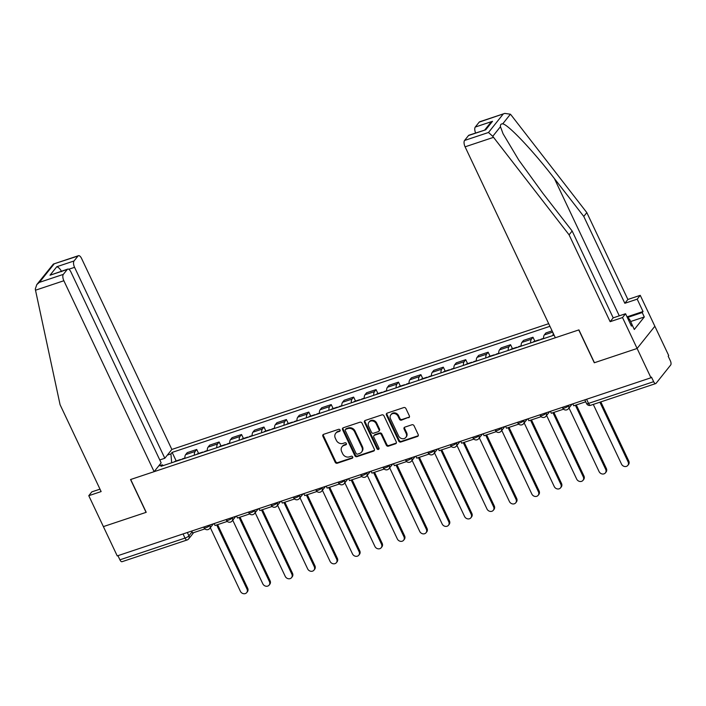 <?xml version="1.0" encoding="UTF-8"?>
<svg xmlns="http://www.w3.org/2000/svg" width="706" height="706" viewBox="0 0 706 706"><rect width="100%" height="100%" fill="white"/><g stroke="black" fill="none" stroke-linecap="round" stroke-linejoin="round"><path stroke-width="1.06" d="M340.071 430.007A1.156 1.006 -141.4 0 0 338.606 429.327L323.622 434.331A1.65 1.43 -141.4 0 0 322.889 436.246L335.182 462.253A1.65 1.43 -141.4 0 0 337.283 463.233L352.268 458.229A1.156 1.006 -141.4 0 0 351.314 456.208L349.373 456.853A5.269 4.58 -141.4 0 1 342.675 453.737L341.651 451.566A5.269 4.58 -141.4 0 1 342.039 446.774A5.269 4.58 -141.4 0 1 343.972 445.442L345.914 444.789A1.156 1.006 -141.4 0 0 344.96 442.768L343.019 443.412A5.269 4.58 -141.4 0 1 336.321 440.297L335.297 438.126A5.269 4.58 -141.4 0 1 335.685 433.334A5.269 4.58 -141.4 0 1 337.627 432.001L339.56 431.348A1.156 1.006 -141.4 0 0 340.071 430.007M408.624 417.758A1.65 1.43 -141.4 0 0 409.356 415.834L405.906 408.545A1.65 1.43 -141.4 0 0 403.814 407.565L387.17 413.125A1.65 1.43 -141.4 0 0 386.438 415.04L398.731 441.047A1.65 1.43 -141.4 0 0 400.823 442.018L417.475 436.467A1.65 1.43 -141.4 0 0 418.199 434.552L414.034 425.736A1.65 1.43 -141.4 0 0 411.942 424.765L404.812 427.139A1.65 1.43 -141.4 0 0 404.088 429.054L406.153 433.422A4.404 3.83 -141.4 0 1 405.826 437.438A4.404 3.83 -141.4 0 1 398.608 435.946L390.515 418.826A4.404 3.83 -141.4 0 1 390.842 414.81A4.404 3.83 -141.4 0 1 398.06 416.302L399.411 419.161A1.65 1.43 -141.4 0 0 401.502 420.132L409.145 417.105A1.65 1.43 -141.4 0 0 409.436 416.972M650.967 377.772L117.231 555.904L103.385 526.605L146.213 512.318L130.698 479.489L578.77 329.94L594.293 362.769L637.112 348.473L650.967 377.772L651.479 377.119L653.641 381.681A3.353 1.447 71.5 0 0 655.733 383.57A3.353 1.447 71.5 0 0 656.068 383.332L670.7 364.993A3.353 1.447 71.5 0 0 670.347 360.757L668.185 356.195L668.706 355.542L654.859 326.251L637.112 348.473L654.859 326.251L640.245 295.337L637.191 299.159L624.836 303.289L627.881 299.459L640.245 295.337M362.037 423.185A1.65 1.43 -141.4 0 0 359.945 422.206L343.301 427.765A1.65 1.43 -141.4 0 0 342.569 429.68L354.862 455.688A1.65 1.43 -141.4 0 0 356.954 456.658L373.606 451.108A1.65 1.43 -141.4 0 0 374.33 449.192L362.037 423.185M365.231 420.441L381.875 414.89A1.65 1.43 -141.4 0 1 383.967 415.86L396.269 441.868A1.65 1.43 -141.4 0 1 395.536 443.783L388.415 446.166A1.65 1.43 -141.4 0 1 386.323 445.186L381.337 434.64A1.65 1.43 -141.4 0 0 379.237 433.669L374.515 435.249A1.65 1.43 -141.4 0 0 373.792 437.164L378.981 448.142A1.156 1.006 -141.4 0 1 377.004 448.804L364.508 422.356A1.65 1.43 -141.4 0 1 365.231 420.441M548.694 323.675L171.858 449.448L81.605 258.52A5.039 2.171 71.5 0 0 78.463 255.687A5.039 2.171 71.5 0 0 77.969 256.049L74.042 260.973A5.039 2.171 71.5 0 0 74.571 267.327L68.782 269.26M183.048 533.939L185.007 538.096A3.353 1.447 -108.5 0 0 187.108 539.984L122.006 561.711A3.353 1.447 -108.5 0 1 119.914 559.823L185.007 538.096A3.353 0.812 -25.3 0 0 188.917 535.836L192.085 531.865M117.946 555.666L119.914 559.823M194.371 455.193A7.722 3.318 -108.5 0 1 195.138 451.452L185.652 454.62A7.722 3.318 71.5 0 0 184.884 458.362M185.652 454.62L187.231 452.643L196.718 449.475L198.598 453.464M195.138 451.452L196.718 449.475M221.022 445.98L219.134 441.991L209.647 445.159L208.076 447.136A7.722 3.318 71.5 0 0 207.308 450.878M216.786 447.71A7.722 3.318 -108.5 0 1 217.554 443.968L219.134 441.991M243.438 438.497L241.558 434.517L232.071 437.676L230.491 439.653A7.722 3.318 71.5 0 0 229.724 443.394M239.21 440.226A7.722 3.318 -108.5 0 1 239.978 436.484L241.558 434.517M265.853 431.013L263.973 427.033L254.487 430.192L252.907 432.169A7.722 3.318 71.5 0 0 252.139 435.911M261.626 432.752A7.722 3.318 -108.5 0 1 262.394 429.01L263.973 427.033M288.277 423.529L286.389 419.549L276.902 422.717L275.331 424.685A7.722 3.318 71.5 0 0 274.555 428.436M284.041 425.268A7.722 3.318 -108.5 0 1 284.809 421.526L286.389 419.549M310.693 416.055L308.804 412.066L299.326 415.234L297.747 417.211A7.722 3.318 71.5 0 0 296.979 420.952M306.466 417.784A7.722 3.318 -108.5 0 1 307.234 414.043L308.804 412.066M333.108 408.571L331.229 404.582L321.742 407.75L320.162 409.727A7.722 3.318 71.5 0 0 319.394 413.469M328.881 410.301A7.722 3.318 -108.5 0 1 329.649 406.559L331.229 404.582M355.533 401.087L353.644 397.099L344.157 400.267L342.586 402.243A7.722 3.318 71.5 0 0 341.81 405.985M351.297 402.817A7.722 3.318 -108.5 0 1 352.065 399.075L353.644 397.099M377.948 393.604L376.06 389.615L366.582 392.783L365.002 394.76A7.722 3.318 71.5 0 0 364.234 398.502M373.721 395.334A7.722 3.318 -108.5 0 1 374.489 391.592L376.06 389.615M400.364 386.12L398.484 382.14L388.997 385.3L387.417 387.276A7.722 3.318 71.5 0 0 386.65 391.018M396.137 387.859A7.722 3.318 -108.5 0 1 396.904 384.108L398.484 382.14M422.788 378.637L420.9 374.657L411.413 377.816L409.842 379.793A7.722 3.318 71.5 0 0 409.065 383.534M418.552 380.375A7.722 3.318 -108.5 0 1 419.32 376.633L420.9 374.657M445.204 371.162L443.315 367.173L433.837 370.341L432.257 372.309A7.722 3.318 71.5 0 0 431.49 376.06M440.968 372.892A7.722 3.318 -108.5 0 1 441.744 369.15L443.315 367.173M467.619 363.678L465.739 359.689L456.252 362.858L454.673 364.834A7.722 3.318 71.5 0 0 453.905 368.576M463.392 365.408A7.722 3.318 -108.5 0 1 464.16 361.666L465.739 359.689M490.043 356.195L488.155 352.206L478.668 355.374L477.097 357.351A7.722 3.318 71.5 0 0 476.321 361.093M485.807 357.924A7.722 3.318 -108.5 0 1 486.575 354.183L488.155 352.206M512.459 348.711L510.57 344.722L501.092 347.89L499.513 349.867A7.722 3.318 71.5 0 0 498.745 353.609M508.223 350.441A7.722 3.318 -108.5 0 1 509 346.699L510.57 344.722M534.874 341.227L532.995 337.239L523.508 340.407L521.928 342.384A7.722 3.318 71.5 0 0 521.16 346.125M530.647 342.957A7.722 3.318 -108.5 0 1 531.415 339.215L532.995 337.239M552.092 330.867L545.923 332.923L544.344 334.9A7.722 3.318 71.5 0 0 543.576 338.642M553.063 335.482A7.722 3.318 -108.5 0 1 553.204 333.214M167.331 455.114L170.923 453.914L171.673 462.774M549.939 326.304L172.14 452.396L170.923 453.914M163.342 465.554L162.239 464.804L161.021 466.322L554.104 335.129M162.239 464.804L158.647 466.004M176.182 460.947L172.14 452.396M340.168 430.669A1.156 1.006 -141.4 0 1 340.08 430.704L338.139 431.348A5.269 4.58 -141.4 0 0 336.206 432.69L335.685 433.334M342.039 446.774L342.56 446.121A5.269 4.58 -141.4 0 1 344.493 444.789L346.434 444.145A1.156 1.006 -141.4 0 0 346.514 444.109M323.33 434.472A1.65 1.43 -141.4 0 0 323.41 435.602L335.703 461.609A1.65 1.43 -141.4 0 0 337.795 462.58L352.788 457.576A1.156 1.006 -141.4 0 0 352.868 457.55M343.01 427.898A1.65 1.43 -141.4 0 0 343.09 429.027L355.383 455.043A1.65 1.43 -141.4 0 0 357.474 456.014L374.118 450.463A1.65 1.43 -141.4 0 0 374.409 450.322M345.808 429.266A1.156 1.006 -141.4 0 0 345.296 430.607L356.089 453.437A1.156 1.006 -141.4 0 0 357.554 454.126L359.601 453.437A5.269 4.58 -141.4 0 0 361.534 452.105A5.269 4.58 -141.4 0 0 361.931 447.313L354.553 431.701A5.269 4.58 -141.4 0 0 347.846 428.586L345.808 429.266L346.319 428.621A1.156 1.006 -141.4 0 0 345.896 428.913L345.384 429.557M361.534 452.105L362.046 451.461A5.269 4.58 -141.4 0 0 362.443 446.66L361.931 447.313M346.319 428.621L348.367 427.942A5.269 4.58 -141.4 0 1 355.065 431.057L362.443 446.66M373.906 435.664L374.427 435.011A1.65 1.43 -141.4 0 1 375.036 434.596L379.757 433.016A1.65 1.43 -141.4 0 1 381.849 433.996L386.835 444.542A1.65 1.43 -141.4 0 0 388.927 445.512L396.057 443.139A1.65 1.43 -141.4 0 0 396.348 442.997M364.94 420.582A1.65 1.43 -141.4 0 0 365.02 421.711L377.525 448.151A1.156 1.006 -141.4 0 0 379.069 448.804M376.157 423.697A4.404 3.83 -141.4 0 0 368.947 422.206A4.404 3.83 -141.4 0 0 368.611 426.212L371.462 432.248A1.65 1.43 -141.4 0 0 373.562 433.219L378.284 431.648A1.65 1.43 -141.4 0 0 379.007 429.733L376.157 423.697L376.677 423.053A4.404 3.83 -141.4 0 0 369.459 421.561L368.947 422.206M378.893 431.225L379.404 430.581A1.65 1.43 -141.4 0 0 379.528 429.08L379.007 429.733M376.677 423.053L379.528 429.08M390.842 414.81L391.362 414.166A4.404 3.83 -141.4 0 1 398.581 415.657L399.923 418.508A1.65 1.43 -141.4 0 0 402.023 419.488L409.145 417.105M405.826 437.438L406.338 436.785A4.404 3.83 -141.4 0 0 406.674 432.778L406.153 433.422M404.529 427.28A1.65 1.43 -141.4 0 0 404.609 428.41L406.674 432.778M386.879 413.257A1.65 1.43 -141.4 0 0 386.959 414.387L399.252 440.403A1.65 1.43 -141.4 0 0 401.343 441.374L417.987 435.814A1.65 1.43 -141.4 0 0 418.279 435.681M210.317 527.682L240.393 591.293A3.857 3.353 -141.4 0 0 246.712 592.599A3.857 3.353 -141.4 0 0 247.003 589.086L247.674 588.248A3.857 3.353 38.6 0 1 247.382 591.76L246.712 592.599M181.936 459.341A4.236 1.827 -108.5 0 1 182.483 458.838L184.875 458.044M217.607 524.646L247.674 588.248M180.93 459.685A4.236 1.827 71.5 0 0 180.189 459.606A4.236 1.827 71.5 0 0 179.642 460.109M174.391 461.865A4.236 1.827 -108.5 0 1 174.938 461.362L180.189 459.606M204.864 528.9L192.614 532.986L191.697 531.053M216.68 524.955L247.003 589.086M35.503 290.21L35.3 289.01L36.791 284.597L39.404 282.365L63.328 274.378A5.039 2.171 71.5 0 0 63.867 280.741L35.503 290.21L60.081 404.714L101.134 491.57L88.779 495.7L103.385 526.605L146.071 512.362L130.548 479.533L154.12 471.67L63.867 280.741M88.779 495.7L91.824 491.87L99.987 489.152M171.858 449.448L164.825 458.256L74.571 267.327M154.12 471.67L161.153 462.862L70.9 271.934A5.039 2.171 71.5 0 0 67.758 269.101A5.039 2.171 71.5 0 0 67.264 269.454L63.328 274.378M159.777 459.941L164.825 458.256M61.643 271.651C60.204 268.951 58.589 267.309 56.789 266.727L74.042 260.973M67.264 269.454L50.02 275.216L67.758 269.101M77.969 256.049L53.374 264.062L36.791 284.597M624.836 303.289L583.774 216.433L586.827 212.612L511.206 115.14L510.403 114.222L504.781 113.401L479.197 122.129A5.039 2.171 -108.5 0 1 479.692 121.776L504.781 113.401M583.774 216.433L554.395 178.565C533.683 151.463 507.967 124.247 502.707 123.868C500.995 123.753 500.245 124.688 500.457 126.683L503.06 133.752L518.778 160.085L542.764 193.144L572.142 231.012L613.196 317.859L625.551 313.738L631.402 326.101L632.223 325.069L634.315 329.481L644.296 316.976L642.213 312.564L627.863 317.347M586.827 212.612L627.881 299.459M464.566 140.468L488.49 132.481L492.753 136.329L569.089 234.833L610.143 321.689L622.507 317.559L637.112 348.473L594.434 362.716L578.92 329.887L555.348 337.759L465.095 146.83A5.039 2.171 -108.5 0 1 464.566 140.468L468.493 135.543A5.039 2.171 -108.5 0 1 468.987 135.181L485.737 129.789L468.493 135.543M622.507 317.559L625.551 313.738M627.369 316.756L643.034 311.522L637.191 299.159M643.034 311.522L642.213 312.564M610.143 321.689L613.196 317.859M569.089 234.833L572.142 231.012M475.606 132.975A5.039 2.171 -108.5 0 1 475.27 127.054L479.197 122.129M631.093 325.448L632.223 325.069M644.296 316.976L630.67 321.521M475.27 127.054L492.514 121.3L489.902 123.532L484.819 129.904M626.707 316.173L629.761 319.597L632.452 325.545M629.761 319.597L628.675 320.347M232.733 520.198L262.808 583.809A3.857 3.353 -141.4 0 0 269.127 585.115A3.857 3.353 -141.4 0 0 269.418 581.603L270.089 580.764A3.857 3.353 38.6 0 1 269.798 584.277L269.127 585.115M204.361 451.866A4.236 1.827 -108.5 0 1 204.908 451.363L207.29 450.56M240.022 517.163L270.089 580.764M203.346 452.202A4.236 1.827 71.5 0 0 202.604 452.122A4.236 1.827 71.5 0 0 202.057 452.625M196.815 454.382A4.236 1.827 -108.5 0 1 197.362 453.879L202.604 452.122M227.279 521.416L215.039 525.502L214.121 523.57M239.105 517.472L269.418 581.603M255.157 512.715L285.224 576.334A3.857 3.353 -141.4 0 0 291.552 577.632A3.857 3.353 -141.4 0 0 291.834 574.119L292.505 573.281A3.857 3.353 38.6 0 1 292.222 576.793L291.552 577.632M226.776 444.383A4.236 1.827 -108.5 0 1 227.323 443.88L229.706 443.077M262.447 509.679L292.505 573.281M225.761 444.718A4.236 1.827 71.5 0 0 225.02 444.648A4.236 1.827 71.5 0 0 224.473 445.151M219.231 446.898A4.236 1.827 -108.5 0 1 219.778 446.395L225.02 444.648M249.703 513.933L237.454 518.019L236.536 516.086M261.52 509.988L291.834 574.119M277.573 505.231L307.639 568.851A3.857 3.353 -141.4 0 0 313.967 570.157A3.857 3.353 -141.4 0 0 314.258 566.644L314.929 565.797A3.857 3.353 38.6 0 1 314.638 569.31L313.967 570.157M249.192 436.899A4.236 1.827 -108.5 0 1 249.739 436.396L252.13 435.602M284.862 502.195L314.929 565.797M248.177 437.235A4.236 1.827 71.5 0 0 247.444 437.164A4.236 1.827 71.5 0 0 246.897 437.667M241.646 439.414A4.236 1.827 -108.5 0 1 242.193 438.911L247.444 437.164M272.119 506.449L259.87 510.544L258.952 508.602M283.936 502.504L314.258 566.644M299.988 497.748L330.064 561.367A3.857 3.353 -141.4 0 0 336.383 562.673A3.857 3.353 -141.4 0 0 336.674 559.161L337.344 558.314A3.857 3.353 38.6 0 1 337.053 561.826L336.383 562.673M271.616 429.416A4.236 1.827 -108.5 0 1 272.163 428.913L274.546 428.118M307.278 494.721L337.344 558.314M270.601 429.751A4.236 1.827 71.5 0 0 269.86 429.68A4.236 1.827 71.5 0 0 269.313 430.183M264.07 431.931A4.236 1.827 -108.5 0 1 264.618 431.428L269.86 429.68M294.534 498.974L282.285 503.06L281.376 501.119M306.36 495.021L336.674 559.161M322.413 490.273L352.479 553.883A3.857 3.353 -141.4 0 0 358.798 555.19A3.857 3.353 -141.4 0 0 359.089 551.677L359.76 550.839A3.857 3.353 38.6 0 1 359.478 554.342L358.798 555.19M294.031 421.932A4.236 1.827 -108.5 0 1 294.579 421.429L296.961 420.635M329.702 487.237L359.76 550.839M293.016 422.267A4.236 1.827 71.5 0 0 292.275 422.197A4.236 1.827 71.5 0 0 291.728 422.7M286.486 424.447A4.236 1.827 -108.5 0 1 287.033 423.944L292.275 422.197M316.959 491.491L304.71 495.577L303.792 493.635M328.775 487.546L359.089 551.677M344.828 482.789L374.895 546.4A3.857 3.353 -141.4 0 0 381.222 547.706A3.857 3.353 -141.4 0 0 381.505 544.194L382.184 543.355A3.857 3.353 38.6 0 1 381.893 546.868L381.222 547.706M316.447 414.448A4.236 1.827 -108.5 0 1 316.994 413.945L319.386 413.151M352.118 479.753L382.184 543.355M315.432 414.793A4.236 1.827 71.5 0 0 314.7 414.713A4.236 1.827 71.5 0 0 314.152 415.216M308.901 416.972A4.236 1.827 -108.5 0 1 309.449 416.469L314.7 414.713M339.374 484.007L327.125 488.093L326.207 486.16M351.191 480.062L381.505 544.194M367.244 475.306L397.319 538.916A3.857 3.353 -141.4 0 0 403.638 540.222A3.857 3.353 -141.4 0 0 403.929 536.71L404.6 535.872A3.857 3.353 38.6 0 1 404.309 539.384L403.638 540.222M338.871 406.965A4.236 1.827 -108.5 0 1 339.418 406.462L341.801 405.668M374.533 472.27L404.6 535.872M337.856 407.309A4.236 1.827 71.5 0 0 337.115 407.23A4.236 1.827 71.5 0 0 336.568 407.733M331.326 409.489A4.236 1.827 -108.5 0 1 331.873 408.986L337.115 407.23M361.79 476.524L349.541 480.609L348.632 478.677M373.615 472.579L403.929 536.71M389.668 467.822L419.735 531.433A3.857 3.353 -141.4 0 0 426.053 532.739A3.857 3.353 -141.4 0 0 426.345 529.226L427.015 528.388A3.857 3.353 38.6 0 1 426.733 531.9L426.053 532.739M361.287 399.49A4.236 1.827 -108.5 0 1 361.834 398.987L364.217 398.184M396.957 464.786L427.015 528.388M360.272 399.825A4.236 1.827 71.5 0 0 359.53 399.755A4.236 1.827 71.5 0 0 358.983 400.258M353.741 402.005A4.236 1.827 -108.5 0 1 354.288 401.502L359.53 399.755M384.205 469.04L371.965 473.126L371.047 471.193M396.031 465.095L426.345 529.226M412.083 460.338L442.15 523.958A3.857 3.353 -141.4 0 0 448.478 525.255A3.857 3.353 -141.4 0 0 448.76 521.752L449.44 520.904A3.857 3.353 38.6 0 1 449.148 524.417L448.478 525.255M383.702 392.006A4.236 1.827 -108.5 0 1 384.249 391.503L386.641 390.7M419.373 457.303L449.44 520.904M382.687 392.342A4.236 1.827 71.5 0 0 381.955 392.271A4.236 1.827 71.5 0 0 381.408 392.774M376.157 394.522A4.236 1.827 -108.5 0 1 376.704 394.019L381.955 392.271M406.63 461.556L394.38 465.642L393.463 463.71M418.446 457.612L448.76 521.752M434.499 452.855L464.574 516.474A3.857 3.353 -141.4 0 0 470.893 517.78A3.857 3.353 -141.4 0 0 471.184 514.268L471.855 513.421A3.857 3.353 38.6 0 1 471.564 516.933L470.893 517.78M406.118 384.523A4.236 1.827 -108.5 0 1 406.665 384.02L409.056 383.226M441.788 449.819L471.855 513.421M405.112 384.858A4.236 1.827 71.5 0 0 404.37 384.788A4.236 1.827 71.5 0 0 403.823 385.291M398.581 387.038A4.236 1.827 -108.5 0 1 399.128 386.535L404.37 384.788M429.045 454.073L416.796 458.168L415.887 456.226M440.871 450.128L471.184 514.268M456.923 445.38L486.99 508.991A3.857 3.353 -141.4 0 0 493.309 510.297A3.857 3.353 -141.4 0 0 493.6 506.784L494.271 505.937A3.857 3.353 38.6 0 1 493.988 509.45L493.309 510.297M428.542 377.039A4.236 1.827 -108.5 0 1 429.089 376.536L431.472 375.742M464.213 442.344L494.271 505.937M427.527 377.375A4.236 1.827 71.5 0 0 426.786 377.304A4.236 1.827 71.5 0 0 426.239 377.807M420.997 379.554A4.236 1.827 -108.5 0 1 421.544 379.051L426.786 377.304M451.461 446.598L439.22 450.684L438.302 448.742M463.286 442.653L493.6 506.784M479.339 437.896L509.405 501.507A3.857 3.353 -141.4 0 0 515.733 502.813A3.857 3.353 -141.4 0 0 516.015 499.301L516.695 498.462A3.857 3.353 38.6 0 1 516.404 501.966L515.733 502.813M450.957 369.556A4.236 1.827 -108.5 0 1 451.505 369.053L453.896 368.258M486.628 434.861L516.695 498.462M449.943 369.891A4.236 1.827 71.5 0 0 449.21 369.82A4.236 1.827 71.5 0 0 448.663 370.323M443.412 372.071A4.236 1.827 -108.5 0 1 443.959 371.568L449.21 369.82M473.885 439.114L461.636 443.2L460.718 441.268M485.702 435.17L516.015 499.301M501.754 430.413L531.83 494.023A3.857 3.353 -141.4 0 0 538.148 495.33A3.857 3.353 -141.4 0 0 538.44 491.817L539.11 490.979A3.857 3.353 38.6 0 1 538.819 494.491L538.148 495.33M473.373 362.072A4.236 1.827 -108.5 0 1 473.92 361.569L476.312 360.775M509.044 427.377L539.11 490.979M472.367 362.416A4.236 1.827 71.5 0 0 471.626 362.337A4.236 1.827 71.5 0 0 471.078 362.84M465.836 364.596A4.236 1.827 -108.5 0 1 466.384 364.093L471.626 362.337M496.3 431.631L484.051 435.717L483.142 433.784M508.117 427.686L538.44 491.817M524.179 422.929L554.245 486.54A3.857 3.353 -141.4 0 0 560.564 487.846A3.857 3.353 -141.4 0 0 560.855 484.334L561.526 483.495A3.857 3.353 38.6 0 1 561.244 487.008L560.564 487.846M495.797 354.589A4.236 1.827 -108.5 0 1 496.344 354.085L498.727 353.291M531.468 419.893L561.526 483.495M494.782 354.933A4.236 1.827 71.5 0 0 494.041 354.853A4.236 1.827 71.5 0 0 493.494 355.356M488.252 357.112A4.236 1.827 -108.5 0 1 488.799 356.609L494.041 354.853M518.716 424.147L506.476 428.233L505.558 426.3M530.541 420.202L560.855 484.334M546.594 415.446L576.661 479.056A3.857 3.353 -141.4 0 0 582.988 480.362A3.857 3.353 -141.4 0 0 583.271 476.85L583.95 476.012A3.857 3.353 38.6 0 1 583.659 479.524L582.988 480.362M518.213 347.114A4.236 1.827 -108.5 0 1 518.76 346.611L521.143 345.808M553.883 412.41L583.95 476.012M517.198 347.449A4.236 1.827 71.5 0 0 516.465 347.378A4.236 1.827 71.5 0 0 515.918 347.881M510.667 349.629A4.236 1.827 -108.5 0 1 511.215 349.126L516.465 347.378M541.14 416.664L528.891 420.75L527.973 418.817M552.957 412.719L583.271 476.85M569.01 407.962L599.085 471.582A3.857 3.353 -141.4 0 0 605.404 472.879A3.857 3.353 -141.4 0 0 605.695 469.375L606.366 468.528A3.857 3.353 38.6 0 1 606.075 472.04L605.404 472.879M540.628 339.63A4.236 1.827 -108.5 0 1 541.175 339.127L543.567 338.333M576.299 404.926L606.366 468.528M539.622 339.965A4.236 1.827 71.5 0 0 538.881 339.895A4.236 1.827 71.5 0 0 538.334 340.398M533.083 342.145A4.236 1.827 -108.5 0 1 533.63 341.642L538.881 339.895M563.556 409.18L551.307 413.266L550.398 411.333M575.372 405.235L605.695 469.375M593.287 404.414L621.501 464.098A3.857 3.353 -141.4 0 0 627.819 465.404A3.857 3.353 -141.4 0 0 628.111 461.892L628.781 461.044A3.857 3.353 38.6 0 1 628.49 464.557L627.819 465.404M600.824 401.899L628.781 461.044M585.706 401.793L573.731 405.791L572.813 403.85M599.897 402.208L628.111 461.892M187.346 532.509L188.917 535.836A3.353 2.921 -141.4 0 1 188.67 538.89L193.656 532.642M531.415 339.215L521.928 342.384M509 346.699L499.513 349.867M486.575 354.183L477.097 357.351M464.16 361.666L454.673 364.834M441.744 369.15L432.257 372.309M419.32 376.633L409.842 379.793M396.904 384.108L387.417 387.276M374.489 391.592L365.002 394.76M352.065 399.075L342.586 402.243M329.649 406.559L320.162 409.727M307.234 414.043L297.747 417.211M284.809 421.526L275.331 424.685M262.394 429.01L252.907 432.169M239.978 436.484L230.491 439.653M217.554 443.968L208.076 447.136M552.683 332.12L544.344 334.9M568.454 405.306L569.124 405.085M546.038 412.789L546.709 412.569M523.614 420.273L524.293 420.044M501.198 427.757L501.869 427.527M478.783 435.231L479.453 435.011M456.358 442.715L457.038 442.494M433.943 450.199L434.614 449.978M411.527 457.682L412.198 457.462M389.103 465.166L389.783 464.936M366.688 472.649L367.358 472.42M344.272 480.133L344.943 479.903M321.857 487.608L322.527 487.387M299.432 495.091L300.103 494.871M277.017 502.575L277.687 502.354M254.601 510.059L255.272 509.838M232.177 517.542L232.848 517.313M209.761 525.026L210.432 524.796M203.681 527.055L204.034 527.806A3.353 0.812 -25.3 0 0 206.717 527.417A3.353 0.812 -25.3 0 0 209.947 525.414A3.353 2.921 38.6 0 1 209.691 528.467L213.415 523.808M226.096 519.572L226.45 520.322A3.353 0.812 -25.3 0 0 229.132 519.934A3.353 0.812 -25.3 0 0 232.362 517.93A3.353 2.921 38.6 0 1 232.115 520.984L235.83 516.324M248.521 512.088L248.874 512.838A3.353 0.812 -25.3 0 0 251.557 512.45A3.353 0.812 -25.3 0 0 254.778 510.447A3.353 2.921 38.6 0 1 254.531 513.5L258.246 508.841M270.936 504.605L271.289 505.355A3.353 0.812 -25.3 0 0 273.972 504.966A3.353 0.812 -25.3 0 0 277.202 502.963A3.353 2.921 38.6 0 1 276.946 506.017L280.67 501.357M293.352 497.121L293.705 497.871A3.353 0.812 -25.3 0 0 296.388 497.483A3.353 0.812 -25.3 0 0 299.618 495.48A3.353 2.921 38.6 0 1 299.37 498.533L303.086 493.873M315.767 489.637L316.129 490.396A3.353 0.812 -25.3 0 0 318.812 489.999A3.353 0.812 -25.3 0 0 322.033 487.996A3.353 2.921 38.6 0 1 321.786 491.049L325.501 486.39M338.192 482.163L338.545 482.913A3.353 0.812 -25.3 0 0 341.227 482.516A3.353 0.812 -25.3 0 0 344.457 480.521A3.353 2.921 38.6 0 1 344.201 483.575L347.926 478.906M360.607 474.679L360.96 475.429A3.353 0.812 -25.3 0 0 363.643 475.041A3.353 0.812 -25.3 0 0 366.873 473.038A3.353 2.921 38.6 0 1 366.626 476.091L370.341 471.432M383.023 467.195L383.384 467.946A3.353 0.812 -25.3 0 0 386.067 467.557A3.353 0.812 -25.3 0 0 389.288 465.554A3.353 2.921 38.6 0 1 389.041 468.607L392.757 463.948M405.447 459.712L405.8 460.462A3.353 0.812 -25.3 0 0 408.483 460.074A3.353 0.812 -25.3 0 0 411.713 458.07A3.353 2.921 38.6 0 1 411.457 461.124L415.181 456.464M427.862 452.228L428.215 452.978A3.353 0.812 -25.3 0 0 430.898 452.59A3.353 0.812 -25.3 0 0 434.128 450.587A3.353 2.921 38.6 0 1 433.872 453.64L437.596 448.981M450.278 444.745L450.64 445.504A3.353 0.812 -25.3 0 0 453.323 445.107A3.353 0.812 -25.3 0 0 456.544 443.103A3.353 2.921 38.6 0 1 456.297 446.157L460.012 441.497M472.702 437.261L473.055 438.02A3.353 0.812 -25.3 0 0 475.738 437.623A3.353 0.812 -25.3 0 0 478.968 435.62A3.353 2.921 38.6 0 1 478.712 438.673L482.436 434.013M495.118 429.786L495.471 430.536A3.353 0.812 -25.3 0 0 498.154 430.139A3.353 0.812 -25.3 0 0 501.384 428.145A3.353 2.921 38.6 0 1 501.128 431.198L504.852 426.539M517.533 422.303L517.895 423.053A3.353 0.812 -25.3 0 0 520.578 422.665A3.353 0.812 -25.3 0 0 523.799 420.661A3.353 2.921 38.6 0 1 523.552 423.715L527.267 419.055M539.958 414.819L540.311 415.569A3.353 0.812 -25.3 0 0 542.993 415.181A3.353 0.812 -25.3 0 0 546.215 413.178A3.353 2.921 38.6 0 1 545.967 416.231L549.692 411.572M562.373 407.336L562.726 408.086A3.353 0.812 -25.3 0 0 565.409 407.697A3.353 0.812 -25.3 0 0 568.639 405.694A3.353 2.921 38.6 0 1 568.383 408.748L572.107 404.088M586.571 399.261L588.539 403.408L653.641 381.681M584.789 399.852L586.536 403.55A3.353 0.812 -25.3 0 0 588.539 403.408A3.353 1.447 -108.5 0 0 590.64 405.297L655.733 383.57M338.139 431.348L337.627 432.001M346.434 444.145L345.914 444.789M344.493 444.789L343.972 445.442M352.788 457.576L352.268 458.229M337.795 462.58L337.283 463.233M335.703 461.609L335.182 462.253M323.41 435.602L322.889 436.246M340.08 430.704L339.56 431.348M374.118 450.463L373.606 451.108M357.474 456.014L356.954 456.658M355.383 455.043L354.862 455.688M343.09 429.027L342.569 429.68M355.065 431.057L354.553 431.701M348.367 427.942L347.846 428.586M396.057 443.139L395.536 443.783M388.927 445.512L388.415 446.166M386.835 444.542L386.323 445.186M381.849 433.996L381.337 434.64M379.757 433.016L379.237 433.669M375.036 434.596L374.515 435.249M377.525 448.151L377.004 448.804M365.02 421.711L364.508 422.356M402.023 419.488L401.502 420.132M399.923 418.508L399.411 419.161M398.581 415.657L398.06 416.302M404.609 428.41L404.088 429.054M417.987 435.814L417.475 436.467M401.343 441.374L400.823 442.018M399.252 440.403L398.731 441.047M386.959 414.387L386.438 415.04M54.044 264.035L39.404 282.365M50.02 275.216L56.789 266.727M510.403 114.222L502.707 123.868M500.457 126.683L492.753 136.329M488.49 132.481L503.122 114.143M492.514 121.3L485.737 129.789M493.468 137.361L465.095 146.83M619.286 315.829L554.395 178.565M204.034 527.806A3.353 3.353 0 0 0 209.691 528.467M226.45 520.322A3.353 3.353 0 0 0 232.115 520.984M248.874 512.838A3.353 3.353 0 0 0 254.531 513.5M271.289 505.355A3.353 3.353 0 0 0 276.946 506.017M293.705 497.871A3.353 3.353 0 0 0 299.37 498.533M316.129 490.396A3.353 3.353 0 0 0 321.786 491.049M338.545 482.913A3.353 3.353 0 0 0 344.201 483.575M360.96 475.429A3.353 3.353 0 0 0 366.626 476.091M383.384 467.946A3.353 3.353 0 0 0 389.041 468.607M405.8 460.462A3.353 3.353 0 0 0 411.457 461.124M428.215 452.978A3.353 3.353 0 0 0 433.872 453.64M450.64 445.504A3.353 3.353 0 0 0 456.297 446.157M473.055 438.02A3.353 3.353 0 0 0 478.712 438.673M495.471 430.536A3.353 3.353 0 0 0 501.128 431.198M517.895 423.053A3.353 3.353 0 0 0 523.552 423.715M540.311 415.569A3.353 3.353 0 0 0 545.967 416.231M562.726 408.086A3.353 3.353 0 0 0 568.383 408.748M586.536 403.55A3.353 3.353 0 0 0 590.64 405.297M187.108 539.984A3.353 3.353 0 0 0 188.67 538.89M53.374 264.062L78.463 255.687"/></g></svg>
